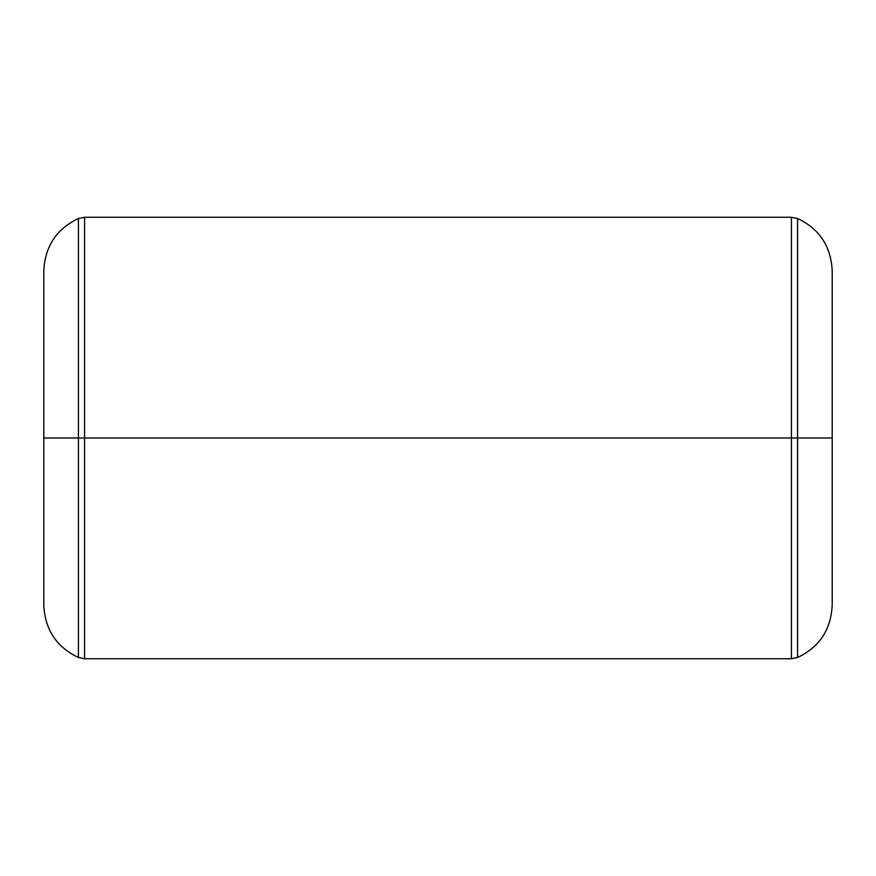 <?xml version="1.0" encoding="UTF-8"?>
<svg xmlns="http://www.w3.org/2000/svg" width="876" height="876" viewBox="0 0 876 876"><rect width="100%" height="100%" fill="white"/><g stroke="black" fill="none" stroke-linecap="round" stroke-linejoin="round"><path stroke-width="1.31" d="M78.413 438L78.413 218.507L78.413 438L84.589 438L84.589 217.248L84.589 438L84.589 217.248L84.589 438L791.411 438L791.411 217.248L791.411 438L797.587 438L797.587 218.507L797.587 438L797.587 218.507L797.587 438L832.2 438L797.587 438L832.2 438L797.587 438L797.587 657.493L797.587 438L791.411 438L791.411 217.248L791.411 658.752L791.411 438L84.589 438L84.589 658.752L84.589 438L78.413 438L78.413 218.507L78.413 438L43.8 438L78.413 438L78.413 657.493L78.413 438L43.8 438L78.413 438L78.413 657.493L78.413 438M791.411 438L791.411 658.752L791.411 438M797.587 438L797.587 657.493L797.587 438M84.589 438L84.589 658.752L84.589 438M832.2 270.859L832.2 605.141C831.006 629.647 819.476 647.101 797.587 657.493L791.411 658.752L84.589 658.752L78.413 657.493C56.524 647.101 44.994 629.647 43.8 605.141L43.8 270.859C44.994 246.353 56.524 228.899 78.413 218.507L84.589 217.248L791.411 217.248L797.587 218.507C819.476 228.899 831.006 246.353 832.2 270.859L832.2 270.892"/></g></svg>
